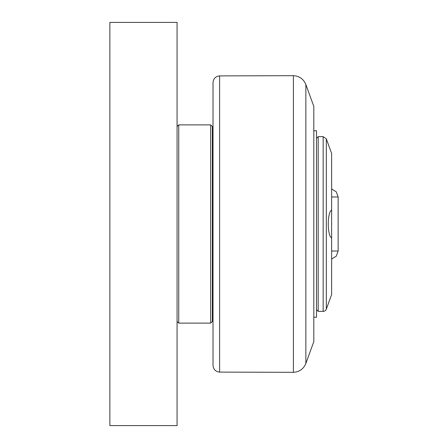 <?xml version="1.0" encoding="UTF-8"?>
<svg xmlns="http://www.w3.org/2000/svg" width="448" height="448" viewBox="0 0 448 448"><rect width="100%" height="100%" fill="white"/><g stroke="black" fill="none" stroke-linecap="round" stroke-linejoin="round"><path stroke-width="0.67" d="M323.159 311.36L318.186 311.36L318.186 136.64L323.159 136.64L323.159 311.36A3.36 3.36 0 0 0 326.318 309.148L326.318 138.852L331.626 153.44L331.626 294.56L326.318 309.148M331.626 237.983C327.146 235.491 327.146 212.509 331.626 210.017M318.186 136.64L316.506 138.32M313.818 130.76L316.506 130.76L316.506 317.24L313.818 317.24M213.018 316.904L212.346 316.904M219.615 75.897C215.6 76.35 213.399 78.59 213.018 82.617L213.018 365.383C213.399 369.41 215.6 371.65 219.615 372.103L219.615 75.897L293.401 75.678L293.401 372.322C299.382 371.952 303.537 369.006 305.855 363.479L305.855 84.521C303.537 78.994 299.382 76.048 293.401 75.678M305.855 84.521L313.818 106.4L313.818 341.6L305.855 363.479M212.346 224L212.346 126.56L210.666 124.88L210.666 323.12L212.346 321.44L212.346 224M177.066 321.44L178.746 323.12L178.746 124.88L210.666 124.88M109.866 425.6L177.066 425.6L177.066 22.4L109.866 22.4L109.866 425.6M331.626 259.062L336.269 256.161L338.134 251.014L331.626 251.014M331.626 196.986L338.134 196.986L336.269 191.839L331.626 188.938M323.159 136.64L326.318 138.852M316.506 309.68L318.186 311.36M338.134 251.014L338.134 196.986M212.346 131.096L213.018 131.096M219.615 372.103L293.401 372.322M178.746 323.12L210.666 323.12M177.066 126.56L178.746 124.88"/></g></svg>

